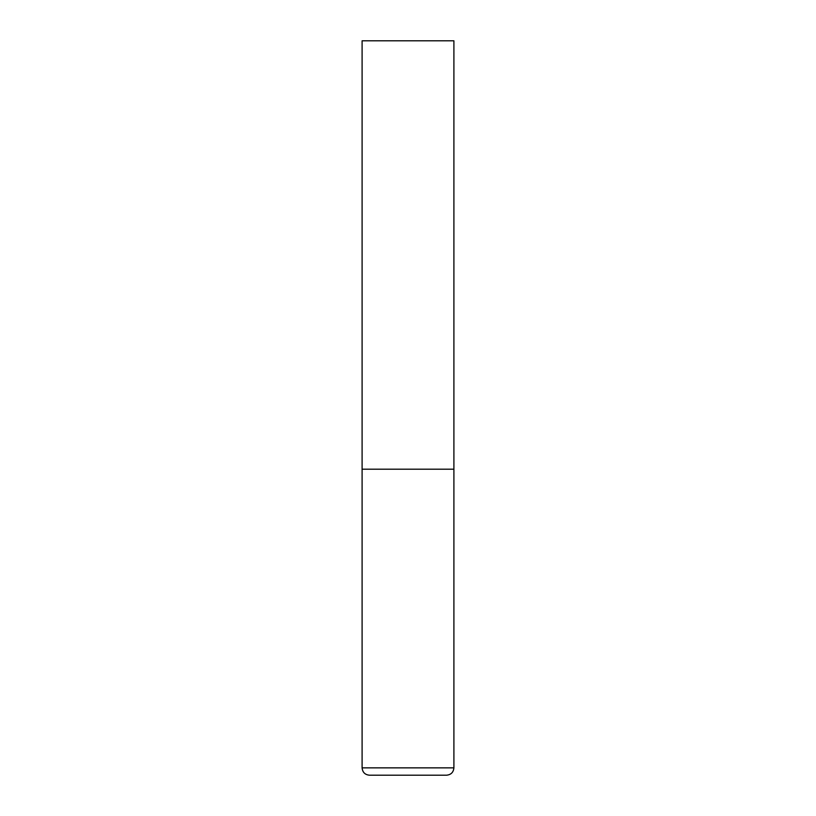 <?xml version="1.0" encoding="UTF-8"?>
<svg xmlns="http://www.w3.org/2000/svg" width="816" height="816" viewBox="0 0 816 816"><rect width="100%" height="100%" fill="white"/><g stroke="black" fill="none" stroke-linecap="round" stroke-linejoin="round"><path stroke-width="1.22" d="M362.1 767.856L453.9 767.856L453.9 469.2L362.1 469.2L453.9 469.2L453.9 40.8L362.1 40.8L362.1 767.856C362.539 772.313 364.987 774.761 369.444 775.2L446.556 775.2L369.444 775.2M453.9 767.856C453.461 772.313 451.013 774.761 446.556 775.2"/></g></svg>
